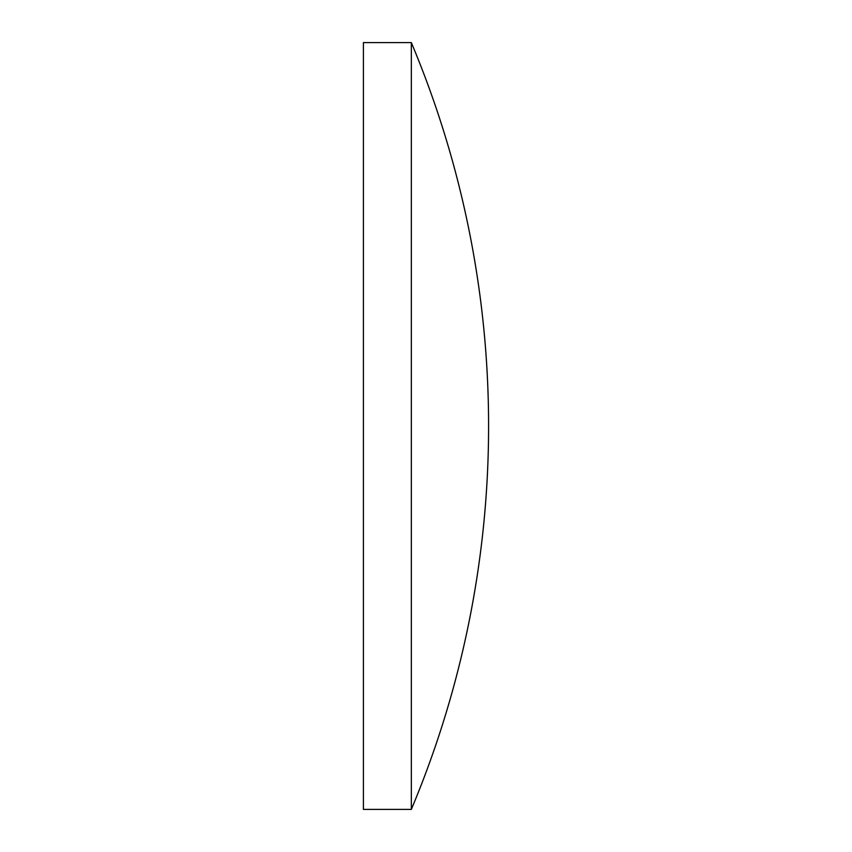 <?xml version="1.0" encoding="UTF-8"?>
<svg xmlns="http://www.w3.org/2000/svg" width="852" height="852" viewBox="0 0 852 852"><rect width="100%" height="100%" fill="white"/><g stroke="black" fill="none" stroke-linecap="round" stroke-linejoin="round"><path stroke-width="1.28" d="M363.41 426L363.41 42.6L411.335 42.6L411.335 809.4L363.41 809.4L363.41 426M411.335 809.4A989.992 989.992 0 0 0 411.335 42.6"/></g></svg>
